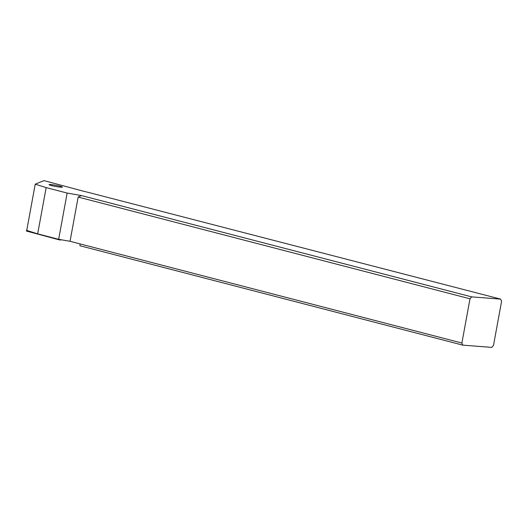<?xml version="1.0" encoding="UTF-8"?>
<svg xmlns="http://www.w3.org/2000/svg" width="528" height="528" viewBox="0 0 528 528"><rect width="100%" height="100%" fill="white"/><g stroke="black" fill="none" stroke-linecap="round" stroke-linejoin="round"><path stroke-width="0.79" d="M60.522 240.035L61.215 239.758L59.169 239.831L60.522 240.035L60.548 239.639M26.948 229.258L26.44 231.046L59.169 239.831L59.281 239.415M26.829 230.452L26.407 231L26.941 229.297M87.773 192.245L500.65 299.119L471.689 296.881L81.378 195.551L67.148 193.057L46.16 187.605L35.224 184.173L43.963 180.616L82.579 190.978A20.526 1.789 10.4 0 0 87.773 192.245M51.381 185.539A6.772 0.594 10.4 0 0 58.456 186.919A6.772 0.594 10.4 0 0 62.39 187.097A6.772 0.594 10.4 0 0 60.073 186.212A6.772 0.594 10.4 0 0 52.998 184.826A6.772 0.594 10.4 0 0 49.064 184.648A6.772 0.594 10.4 0 0 51.381 185.539M500.65 299.119L501.6 301.237L493.482 345.477L491.792 347.384L462.832 345.147L461.888 343.035L470.006 298.795L471.689 296.881M81.378 195.551L78.164 197.063L470.006 298.795M35.224 184.173L26.737 230.426L37.673 233.858L58.654 239.309L70.046 241.303L78.164 197.063M70.046 241.303L461.888 343.035M79.985 243.883L79.972 245.751L462.832 345.147M37.673 233.858L46.16 187.605M58.654 239.309L67.148 193.057M26.651 231.112L59.169 239.831"/></g></svg>
